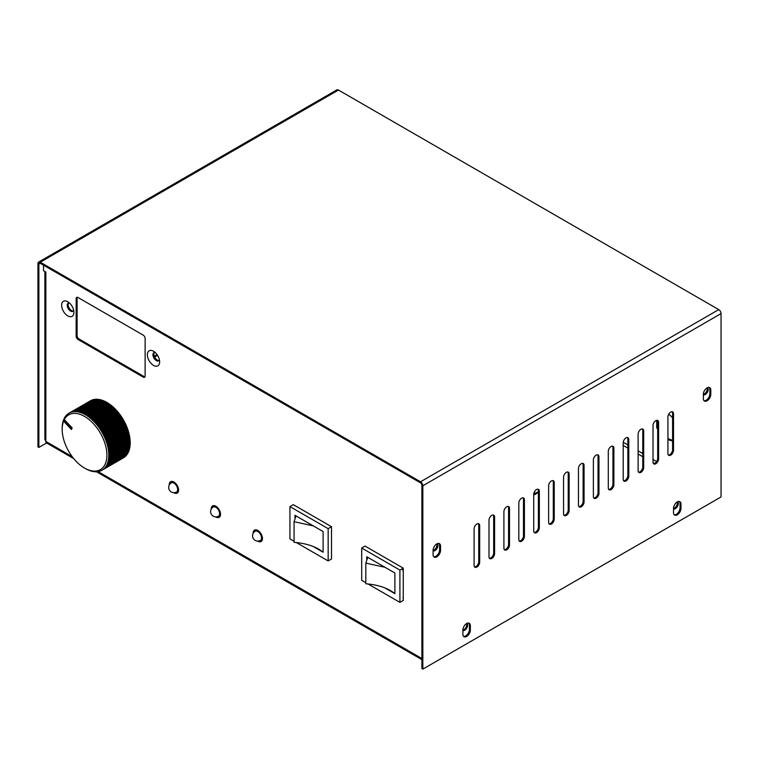 <?xml version="1.0" encoding="UTF-8"?>
<svg xmlns="http://www.w3.org/2000/svg" width="759" height="759" viewBox="0 0 759 759"><rect width="100%" height="100%" fill="white"/><g stroke="black" fill="none" stroke-linecap="round" stroke-linejoin="round"><path stroke-width="1.14" d="M538.397 492.268L534.943 494.602L533.729 494.47M533.852 493.416A7.903 4.563 0 0 0 538.397 491.585M437.307 543.662A4.222 2.438 -60 0 1 437.934 545.417A4.222 2.438 -60 0 1 436.245 549.497A4.222 2.438 -60 0 1 433.085 550.901M436.852 543.89A4.222 2.438 -60 0 1 437.004 544.877A4.222 2.438 -60 0 1 433.085 550.408M467.07 623.319A4.222 2.438 -60 0 1 467.696 625.074A4.222 2.438 -60 0 1 466.035 629.126A4.222 2.438 -60 0 1 462.905 630.577M466.614 623.547A4.222 2.438 -60 0 1 466.766 624.534A4.222 2.438 -60 0 1 462.905 630.055M677.683 501.718A4.222 2.438 -60 0 1 678.318 503.483A4.222 2.438 -60 0 1 676.658 507.524A4.222 2.438 -60 0 1 673.518 508.985M677.237 501.955A4.222 2.438 -60 0 1 677.379 502.942A4.222 2.438 -60 0 1 673.518 508.464M707.559 387.631A4.222 2.438 -60 0 1 708.185 389.386A4.222 2.438 -60 0 1 706.496 393.466A4.222 2.438 -60 0 1 703.346 394.87M707.113 387.858A4.222 2.438 -60 0 1 707.255 388.845A4.222 2.438 -60 0 1 703.346 394.376M69.382 302.907A4.725 2.732 -120 0 0 68.206 303.107A4.725 2.732 -120 0 0 67.485 306.892A4.725 2.732 -120 0 0 70.568 311.057A4.725 2.732 -120 0 0 72.93 311.294A4.725 2.732 -120 0 0 73.689 310.365M68.718 302.917A4.725 2.732 -120 0 0 68.557 306.778A4.725 2.732 -120 0 0 71.498 310.516A4.725 2.732 -120 0 0 73.348 310.943M155.121 352.404A4.725 2.732 -120 0 0 153.944 352.603A4.725 2.732 -120 0 0 153.214 356.388A4.725 2.732 -120 0 0 156.307 360.553A4.725 2.732 -120 0 0 158.669 360.791A4.725 2.732 -120 0 0 159.428 359.87M154.457 352.413A4.725 2.732 -120 0 0 154.295 356.284A4.725 2.732 -120 0 0 157.236 360.022A4.725 2.732 -120 0 0 159.086 360.44M153.508 351.227A8.681 5.009 -120 0 0 147.369 354.766A8.681 5.009 -120 0 0 153.508 365.402A8.681 5.009 -120 0 0 159.646 361.853A8.681 5.009 -120 0 0 153.508 351.227L153.508 351.227M67.769 301.721A8.681 5.009 -120 0 0 61.631 305.27A8.681 5.009 -120 0 0 67.769 315.896A8.681 5.009 -120 0 0 73.908 312.357A8.681 5.009 -120 0 0 67.769 301.721L67.769 301.721M173.754 492.667A6.594 3.804 -120 0 0 173.934 492.781A6.594 3.804 -120 0 0 177.227 493.103A6.594 3.804 -120 0 0 178.242 487.828A6.594 3.804 -120 0 0 173.934 482.022A6.594 3.804 -120 0 0 170.642 481.69A6.594 3.804 -120 0 0 169.276 484.925M171.145 481.481A6.594 3.804 -120 0 0 170.234 483.654M215.689 516.879A6.594 3.804 -120 0 0 215.869 516.993A6.594 3.804 -120 0 0 219.171 517.315A6.594 3.804 -120 0 0 220.176 512.04A6.594 3.804 -120 0 0 215.869 506.234A6.594 3.804 -120 0 0 212.577 505.902A6.594 3.804 -120 0 0 211.22 509.137M213.08 505.693A6.594 3.804 -120 0 0 212.169 507.856M257.624 541.091A6.594 3.804 -120 0 0 257.813 541.205A6.594 3.804 -120 0 0 261.105 541.528A6.594 3.804 -120 0 0 262.111 536.252A6.594 3.804 -120 0 0 257.813 530.446A6.594 3.804 -120 0 0 254.512 530.114A6.594 3.804 -120 0 0 253.155 533.349M255.015 529.905A6.594 3.804 -120 0 0 254.104 532.068M672.588 417.773A19.241 11.11 -120 0 0 668.707 414.253M43.538 265.204L43.538 270.745L45.844 272.073L45.844 441.425A3.264 1.879 120 0 0 46.517 442.914L73.756 458.645M657.683 427.165A19.241 11.11 60 0 1 657.645 427.099L657.645 421.283M672.588 440.154A19.241 11.11 60 0 1 667.929 438.427M656.715 420.344L656.715 427.64A19.241 11.11 -120 0 0 657.683 429.357M667.929 439.461A19.241 11.11 -120 0 0 672.588 440.789M402.991 597.807A1.319 0.759 -120 0 0 403.266 597.2L403.266 571.375A1.319 0.759 -120 0 0 402.336 569.762M145.121 376.066L145.121 338.4A2.638 1.518 -120 0 0 143.261 335.174L78.025 297.509A2.638 1.518 -120 0 0 76.706 297.386A2.638 1.518 -120 0 0 76.156 298.591L76.156 336.256A2.638 1.518 -120 0 0 78.025 339.482L143.261 377.147A2.638 1.518 -120 0 0 144.58 377.27A2.638 1.518 -120 0 0 145.121 376.066M175.329 492.487A6.594 3.804 -120 0 0 177.663 492.781M217.273 516.699A6.594 3.804 -120 0 0 219.598 516.993M259.208 540.911A6.594 3.804 -120 0 0 261.532 541.205M77.257 297.262A2.638 1.518 -120 0 0 77.095 298.05L77.095 335.715A2.638 1.518 -120 0 0 78.955 338.941L144.191 376.606A2.638 1.518 -120 0 0 144.96 376.853M154.276 356.227L157.075 354.605M154.637 357.091L157.597 355.383M72.181 456.633L45.844 441.425L44.895 439.338L44.895 271.523M656.715 427.64L657.645 427.099M436.814 543.909A5.275 3.045 120 0 0 433.085 550.36L433.085 554.668A5.275 3.045 120 0 0 434.176 557.078A5.275 3.045 120 0 0 438.237 555.673A5.275 3.045 120 0 0 440.543 550.36L440.543 546.063A5.275 3.045 120 0 0 439.452 543.643A5.275 3.045 120 0 0 436.814 543.909M491.794 515.389A3.956 2.286 120 0 0 489.005 520.238L489.005 556.821A3.956 2.286 120 0 0 489.821 558.633A3.956 2.286 120 0 0 492.866 557.571A3.956 2.286 120 0 0 494.593 553.596L494.593 517.002A3.956 2.286 120 0 0 493.777 515.2A3.956 2.286 120 0 0 491.794 515.389M506.708 506.784A3.956 2.286 120 0 0 503.91 511.623L503.91 548.216A3.956 2.286 120 0 0 504.735 550.019A3.956 2.286 120 0 0 507.78 548.966A3.956 2.286 120 0 0 509.507 544.981L509.507 508.397A3.956 2.286 120 0 0 508.682 506.585A3.956 2.286 120 0 0 506.708 506.784M521.623 498.17A3.956 2.286 120 0 0 518.824 503.018L518.824 539.602A3.956 2.286 120 0 0 519.64 541.414A3.956 2.286 120 0 0 522.685 540.351A3.956 2.286 120 0 0 524.412 536.376L524.412 499.792A3.956 2.286 120 0 0 523.596 497.98A3.956 2.286 120 0 0 521.623 498.17M536.528 489.564A3.956 2.286 120 0 0 533.729 494.403L533.729 530.996A3.956 2.286 120 0 0 534.554 532.809A3.956 2.286 120 0 0 537.6 531.746A3.956 2.286 120 0 0 539.326 527.771L539.326 491.177A3.956 2.286 120 0 0 538.51 489.365A3.956 2.286 120 0 0 536.528 489.564M551.442 480.959A3.956 2.286 120 0 0 548.643 485.798L548.643 522.382A3.956 2.286 120 0 0 549.459 524.194A3.956 2.286 120 0 0 552.514 523.141A3.956 2.286 120 0 0 554.231 519.156L554.231 482.572A3.956 2.286 120 0 0 553.415 480.76A3.956 2.286 120 0 0 551.442 480.959M566.347 472.345A3.956 2.286 120 0 0 563.558 477.193L563.558 513.777A3.956 2.286 120 0 0 564.373 515.589A3.956 2.286 120 0 0 567.419 514.526A3.956 2.286 120 0 0 569.146 510.551L569.146 473.958A3.956 2.286 120 0 0 568.33 472.155A3.956 2.286 120 0 0 566.347 472.345M581.261 463.74A3.956 2.286 120 0 0 578.462 468.578L578.462 505.171A3.956 2.286 120 0 0 579.288 506.974A3.956 2.286 120 0 0 582.333 505.921A3.956 2.286 120 0 0 584.06 501.936L584.06 465.352A3.956 2.286 120 0 0 583.235 463.54A3.956 2.286 120 0 0 581.261 463.74M596.176 455.134A3.956 2.286 120 0 0 593.377 459.973L593.377 496.557A3.956 2.286 120 0 0 594.193 498.369A3.956 2.286 120 0 0 597.238 497.306A3.956 2.286 120 0 0 598.965 493.331L598.965 456.747A3.956 2.286 120 0 0 598.149 454.935A3.956 2.286 120 0 0 596.176 455.134M670.728 412.09A3.956 2.286 120 0 0 667.929 416.928L667.929 453.512A3.956 2.286 120 0 0 668.745 455.324A3.956 2.286 120 0 0 671.8 454.271A3.956 2.286 120 0 0 673.518 450.286L673.518 413.702A3.956 2.286 120 0 0 672.702 411.89A3.956 2.286 120 0 0 670.728 412.09M466.633 623.537A5.275 3.045 120 0 0 462.905 629.998L462.905 634.296A5.275 3.045 120 0 0 463.996 636.716A5.275 3.045 120 0 0 468.066 635.302A5.275 3.045 120 0 0 470.362 629.998L470.362 625.691A5.275 3.045 120 0 0 469.271 623.281A5.275 3.045 120 0 0 466.633 623.537M677.246 501.946A5.275 3.045 120 0 0 673.518 508.397L673.518 512.704A5.275 3.045 120 0 0 674.618 515.114A5.275 3.045 120 0 0 678.679 513.701A5.275 3.045 120 0 0 680.975 508.397L680.975 504.09A5.275 3.045 120 0 0 679.884 501.68A5.275 3.045 120 0 0 677.246 501.946M707.075 387.877A5.275 3.045 120 0 0 703.346 394.329L703.346 398.636A5.275 3.045 120 0 0 704.437 401.046A5.275 3.045 120 0 0 708.498 399.632A5.275 3.045 120 0 0 710.803 394.329L710.803 390.031A5.275 3.045 120 0 0 709.703 387.612A5.275 3.045 120 0 0 707.075 387.877M655.814 420.695A3.956 2.286 120 0 0 653.015 425.533L653.015 462.127A3.956 2.286 120 0 0 653.841 463.939A3.956 2.286 120 0 0 656.886 462.876A3.956 2.286 120 0 0 658.613 458.901L658.613 422.308A3.956 2.286 120 0 0 657.797 420.495A3.956 2.286 120 0 0 655.814 420.695M640.909 429.3A3.956 2.286 120 0 0 638.11 434.148L638.11 470.732A3.956 2.286 120 0 0 638.926 472.544A3.956 2.286 120 0 0 641.972 471.481A3.956 2.286 120 0 0 643.698 467.506L643.698 430.922A3.956 2.286 120 0 0 642.882 429.11A3.956 2.286 120 0 0 640.909 429.3M625.995 437.915A3.956 2.286 120 0 0 623.196 442.753L623.196 479.346A3.956 2.286 120 0 0 624.021 481.149A3.956 2.286 120 0 0 627.067 480.096A3.956 2.286 120 0 0 628.794 476.111L628.794 439.527A3.956 2.286 120 0 0 627.968 437.715A3.956 2.286 120 0 0 625.995 437.915M611.08 446.52A3.956 2.286 120 0 0 608.291 451.368L608.291 487.952A3.956 2.286 120 0 0 609.107 489.764A3.956 2.286 120 0 0 612.152 488.701A3.956 2.286 120 0 0 613.879 484.726L613.879 448.133A3.956 2.286 120 0 0 613.063 446.33A3.956 2.286 120 0 0 611.08 446.52M476.889 524.004A3.956 2.286 120 0 0 474.09 528.843L474.09 565.427A3.956 2.286 120 0 0 474.906 567.239A3.956 2.286 120 0 0 477.952 566.176A3.956 2.286 120 0 0 479.679 562.201L479.679 525.617A3.956 2.286 120 0 0 478.863 523.805A3.956 2.286 120 0 0 476.889 524.004M38.88 264.094L38.88 447.43L37.95 446.899L37.95 263.553A3.264 1.879 60 0 1 38.624 262.064L336.844 89.894A3.264 1.879 -120 0 1 338.467 90.055L718.745 309.606A3.264 1.879 -120 0 1 721.05 313.6L721.05 496.936L422.839 669.106L421.9 668.565L421.9 485.229A1.945 1.12 60 0 0 420.533 482.857L40.255 263.307L38.88 264.094A1.945 1.12 60 0 1 39.288 263.212A1.945 1.12 60 0 1 40.255 263.307M718.745 309.606L420.533 481.775L40.255 262.225A3.264 1.879 60 0 0 38.624 262.064M38.88 447.43L46.612 442.971M420.533 481.775A3.264 1.879 60 0 1 422.839 485.769L422.839 669.106M438.939 543.453A5.275 3.045 -60 0 1 439.613 545.522L439.613 549.829A5.275 3.045 -60 0 1 437.611 554.801A5.275 3.045 -60 0 1 433.75 556.736M493.255 515.019A3.956 2.286 -60 0 1 493.663 516.471L493.663 553.055A3.956 2.286 -60 0 1 492.23 556.689A3.956 2.286 -60 0 1 489.413 558.263M508.16 506.414A3.956 2.286 -60 0 1 508.568 507.856L508.568 544.45A3.956 2.286 -60 0 1 507.145 548.083A3.956 2.286 -60 0 1 504.318 549.658M523.074 497.809A3.956 2.286 -60 0 1 523.482 499.251L523.482 535.835A3.956 2.286 -60 0 1 522.059 539.478A3.956 2.286 -60 0 1 519.232 541.044M537.989 489.194A3.956 2.286 -60 0 1 538.397 490.637L538.397 527.23A3.956 2.286 -60 0 1 536.964 530.864A3.956 2.286 -60 0 1 534.146 532.438M552.894 480.589A3.956 2.286 -60 0 1 553.302 482.031L553.302 518.615A3.956 2.286 -60 0 1 551.878 522.258A3.956 2.286 -60 0 1 549.051 523.833M567.808 471.975A3.956 2.286 -60 0 1 568.216 473.426L568.216 510.01A3.956 2.286 -60 0 1 566.783 513.653A3.956 2.286 -60 0 1 563.965 515.219M582.713 463.369A3.956 2.286 -60 0 1 583.121 464.812L583.121 501.405A3.956 2.286 -60 0 1 581.698 505.039A3.956 2.286 -60 0 1 578.87 506.614M597.627 454.764A3.956 2.286 -60 0 1 598.035 456.206L598.035 492.79A3.956 2.286 -60 0 1 596.612 496.433A3.956 2.286 -60 0 1 593.785 498.008M672.18 411.72A3.956 2.286 -60 0 1 672.588 413.162L672.588 449.755A3.956 2.286 -60 0 1 671.165 453.389A3.956 2.286 -60 0 1 668.337 454.964M468.768 623.082A5.275 3.045 -60 0 1 469.432 625.15L469.432 629.458A5.275 3.045 -60 0 1 467.43 634.429A5.275 3.045 -60 0 1 463.578 636.374M679.381 501.481A5.275 3.045 -60 0 1 680.045 503.559L680.045 507.856A5.275 3.045 -60 0 1 678.043 512.828A5.275 3.045 -60 0 1 674.191 514.773M709.2 387.413A5.275 3.045 -60 0 1 709.864 389.49L709.864 393.798A5.275 3.045 -60 0 1 707.862 398.76A5.275 3.045 -60 0 1 704.01 400.705M657.275 420.325A3.956 2.286 -60 0 1 657.683 421.776L657.683 458.36A3.956 2.286 -60 0 1 656.25 461.994A3.956 2.286 -60 0 1 653.433 463.569M642.361 428.939A3.956 2.286 -60 0 1 642.769 430.381L642.769 466.965A3.956 2.286 -60 0 1 641.346 470.608A3.956 2.286 -60 0 1 638.518 472.174M627.446 437.545A3.956 2.286 -60 0 1 627.854 438.987L627.854 475.58A3.956 2.286 -60 0 1 626.431 479.214A3.956 2.286 -60 0 1 623.604 480.789M612.541 446.15A3.956 2.286 -60 0 1 612.949 447.601L612.949 484.185A3.956 2.286 -60 0 1 611.517 487.828A3.956 2.286 -60 0 1 608.699 489.394M478.341 523.634A3.956 2.286 -60 0 1 478.749 525.076L478.749 561.66A3.956 2.286 -60 0 1 477.326 565.303A3.956 2.286 -60 0 1 474.498 566.878M123.11 458.028A32.95 19.022 -120 0 0 123.205 457.981A32.95 19.022 -120 0 0 115.757 409.86A32.95 19.022 -120 0 0 90.255 400.904A32.95 19.022 -120 0 0 90.16 400.961M123.29 457.924A32.95 19.022 -120 0 0 123.385 457.867A32.95 19.022 -120 0 0 115.947 409.746A32.95 19.022 -120 0 0 90.435 400.799A32.95 19.022 -120 0 0 90.349 400.856M129.836 442.895A32.684 18.871 -120 0 0 115.681 410.012A32.684 18.871 -120 0 0 106.63 402.697M122.73 458.246A32.95 19.022 -120 0 0 122.825 458.189A32.95 19.022 -120 0 0 115.387 410.069A32.95 19.022 -120 0 0 89.875 401.122A32.95 19.022 -120 0 0 89.79 401.179M89.97 401.065A32.95 19.022 60 0 1 90.065 401.018A32.95 19.022 60 0 1 115.567 409.964A32.95 19.022 60 0 1 123.015 458.085A32.95 19.022 60 0 1 122.92 458.132M129.466 443.104A32.684 18.871 -120 0 0 115.311 410.23A32.684 18.871 -120 0 0 106.26 402.915M122.36 458.464A32.95 19.022 -120 0 0 122.455 458.408A32.95 19.022 -120 0 0 115.007 410.287A32.95 19.022 -120 0 0 89.505 401.34A32.95 19.022 -120 0 0 89.41 401.388M89.6 401.283A32.95 19.022 60 0 1 89.695 401.226A32.95 19.022 60 0 1 115.197 410.183A32.95 19.022 60 0 1 122.645 458.303A32.95 19.022 60 0 1 122.55 458.351M129.096 443.322A32.684 18.871 -120 0 0 114.941 410.439A32.684 18.871 -120 0 0 105.89 403.133M121.99 458.673A32.95 19.022 -120 0 0 122.085 458.626A32.95 19.022 -120 0 0 114.637 410.505A32.95 19.022 -120 0 0 89.135 401.549A32.95 19.022 -120 0 0 89.04 401.606M89.23 401.502A32.95 19.022 60 0 1 89.315 401.445A32.95 19.022 60 0 1 114.827 410.391A32.95 19.022 60 0 1 122.265 458.512A32.95 19.022 60 0 1 122.171 458.569M128.717 443.541A32.684 18.871 -120 0 0 114.562 410.657A32.684 18.871 -120 0 0 105.51 403.342M121.62 458.891A32.95 19.022 -120 0 0 121.706 458.834A32.95 19.022 -120 0 0 114.267 410.714A32.95 19.022 -120 0 0 88.765 401.767A32.95 19.022 -120 0 0 88.67 401.824M88.85 401.71A32.95 19.022 60 0 1 88.945 401.663A32.95 19.022 60 0 1 114.448 410.61A32.95 19.022 60 0 1 121.895 458.73A32.95 19.022 60 0 1 121.801 458.787M128.347 443.749A32.684 18.871 -120 0 0 114.192 410.875A32.684 18.871 -120 0 0 105.14 403.56M121.241 459.11A32.95 19.022 -120 0 0 121.336 459.053A32.95 19.022 -120 0 0 113.888 410.932A32.95 19.022 -120 0 0 88.386 401.985A32.95 19.022 -120 0 0 88.291 402.042M88.48 401.928A32.95 19.022 60 0 1 88.575 401.872A32.95 19.022 60 0 1 114.078 410.828A32.95 19.022 60 0 1 121.525 458.948A32.95 19.022 60 0 1 121.431 458.996M127.977 443.968A32.684 18.871 -120 0 0 113.822 411.084A32.684 18.871 -120 0 0 104.77 403.779M120.871 459.318A32.95 19.022 -120 0 0 120.966 459.271A32.95 19.022 -120 0 0 113.518 411.15A32.95 19.022 -120 0 0 88.016 402.194A32.95 19.022 -120 0 0 87.921 402.251M88.11 402.147A32.95 19.022 60 0 1 88.205 402.09A32.95 19.022 60 0 1 113.708 411.036A32.95 19.022 60 0 1 121.146 459.157A32.95 19.022 60 0 1 121.06 459.214M127.597 444.186A32.684 18.871 -120 0 0 113.452 411.302A32.684 18.871 -120 0 0 104.4 403.997M120.501 459.537A32.95 19.022 -120 0 0 120.586 459.48A32.95 19.022 -120 0 0 113.148 411.359A32.95 19.022 -120 0 0 87.646 402.412A32.95 19.022 -120 0 0 87.551 402.469M87.74 402.365A32.95 19.022 60 0 1 87.826 402.308A32.95 19.022 60 0 1 113.328 411.255A32.95 19.022 60 0 1 120.776 459.375A32.95 19.022 60 0 1 120.681 459.432M127.227 444.394A32.684 18.871 -120 0 0 113.072 411.52A32.684 18.871 -120 0 0 104.021 404.205M120.121 459.755A32.95 19.022 -120 0 0 120.216 459.698A32.95 19.022 -120 0 0 112.778 411.577A32.95 19.022 -120 0 0 87.266 402.631A32.95 19.022 -120 0 0 87.181 402.687M87.361 402.574A32.95 19.022 60 0 1 87.456 402.526A32.95 19.022 60 0 1 112.958 411.473A32.95 19.022 60 0 1 120.406 459.593A32.95 19.022 60 0 1 120.311 459.641M126.857 444.613A32.684 18.871 -120 0 0 112.702 411.739A32.684 18.871 -120 0 0 103.651 404.424M119.751 459.963A32.95 19.022 -120 0 0 119.846 459.916A32.95 19.022 -120 0 0 112.398 411.795A32.95 19.022 -120 0 0 86.896 402.849A32.95 19.022 -120 0 0 86.801 402.896M86.991 402.792A32.95 19.022 60 0 1 87.086 402.735A32.95 19.022 60 0 1 112.588 411.682A32.95 19.022 60 0 1 120.036 459.802A32.95 19.022 60 0 1 119.941 459.859M126.478 444.831A32.684 18.871 -120 0 0 112.332 411.947A32.684 18.871 -120 0 0 103.281 404.642M119.381 460.182A32.95 19.022 -120 0 0 119.476 460.125A32.95 19.022 -120 0 0 112.028 412.004A32.95 19.022 -120 0 0 86.526 403.057A32.95 19.022 -120 0 0 86.431 403.114M86.621 403.01A32.95 19.022 60 0 1 86.706 402.953A32.95 19.022 60 0 1 112.218 411.9A32.95 19.022 60 0 1 119.656 460.02A32.95 19.022 60 0 1 119.561 460.077M126.108 445.049A32.684 18.871 -120 0 0 111.953 412.165A32.684 18.871 -120 0 0 102.901 404.851M119.002 460.4A32.95 19.022 -120 0 0 119.097 460.343A32.95 19.022 -120 0 0 111.658 412.222A32.95 19.022 -120 0 0 86.156 403.276A32.95 19.022 -120 0 0 86.061 403.333M86.241 403.219A32.95 19.022 60 0 1 86.336 403.171A32.95 19.022 60 0 1 111.839 412.118A32.95 19.022 60 0 1 119.286 460.239A32.95 19.022 60 0 1 119.191 460.286M125.738 445.258A32.684 18.871 -120 0 0 111.582 412.384A32.684 18.871 -120 0 0 102.531 405.069M118.632 460.609A32.95 19.022 -120 0 0 118.727 460.561A32.95 19.022 -120 0 0 111.279 412.441A32.95 19.022 -120 0 0 85.776 403.494A32.95 19.022 -120 0 0 85.682 403.541M85.871 403.437A32.95 19.022 60 0 1 85.966 403.38A32.95 19.022 60 0 1 111.469 412.327A32.95 19.022 60 0 1 118.916 460.447A32.95 19.022 60 0 1 118.821 460.504M125.368 445.476A32.684 18.871 -120 0 0 111.212 412.592A32.684 18.871 -120 0 0 102.161 405.287M118.262 460.827A32.95 19.022 -120 0 0 118.357 460.77A32.95 19.022 -120 0 0 110.909 412.649A32.95 19.022 -120 0 0 85.406 403.703A32.95 19.022 -120 0 0 85.312 403.76M85.501 403.655A32.95 19.022 60 0 1 85.596 403.598A32.95 19.022 60 0 1 111.099 412.545A32.95 19.022 60 0 1 118.537 460.666A32.95 19.022 60 0 1 118.451 460.722M124.988 445.694A32.684 18.871 -120 0 0 110.833 412.811A32.684 18.871 -120 0 0 101.791 405.496M117.892 461.045A32.95 19.022 -120 0 0 117.977 460.988A32.95 19.022 -120 0 0 110.539 412.868A32.95 19.022 -120 0 0 85.036 403.921A32.95 19.022 -120 0 0 84.942 403.978M85.122 403.864A32.95 19.022 60 0 1 85.217 403.816A32.95 19.022 60 0 1 110.719 412.763A32.95 19.022 60 0 1 118.167 460.884A32.95 19.022 60 0 1 118.072 460.931M124.618 445.903A32.684 18.871 -120 0 0 110.463 413.029A32.684 18.871 -120 0 0 101.412 405.714M117.512 461.254A32.95 19.022 -120 0 0 117.607 461.206A32.95 19.022 -120 0 0 110.169 413.086A32.95 19.022 -120 0 0 84.657 404.139A32.95 19.022 -120 0 0 84.572 404.186M84.752 404.082A32.95 19.022 60 0 1 84.847 404.025A32.95 19.022 60 0 1 110.349 412.972A32.95 19.022 60 0 1 117.797 461.092A32.95 19.022 60 0 1 117.702 461.149M124.248 446.121A32.684 18.871 -120 0 0 110.093 413.238A32.684 18.871 -120 0 0 101.042 405.932M117.142 461.472A32.95 19.022 -120 0 0 117.237 461.415A32.95 19.022 -120 0 0 109.789 413.294A32.95 19.022 -120 0 0 84.287 404.348A32.95 19.022 -120 0 0 84.192 404.405M84.382 404.3A32.95 19.022 60 0 1 84.477 404.243A32.95 19.022 60 0 1 109.979 413.19A32.95 19.022 60 0 1 117.427 461.311A32.95 19.022 60 0 1 117.332 461.368M123.869 446.339A32.684 18.871 -120 0 0 109.723 413.456A32.684 18.871 -120 0 0 100.672 406.141M116.772 461.69A32.95 19.022 -120 0 0 116.867 461.633A32.95 19.022 -120 0 0 109.419 413.513A32.95 19.022 -120 0 0 83.917 404.566A32.95 19.022 -120 0 0 83.822 404.623M84.012 404.509A32.95 19.022 60 0 1 84.097 404.462A32.95 19.022 60 0 1 109.609 413.408A32.95 19.022 60 0 1 117.047 461.529A32.95 19.022 60 0 1 116.952 461.576M123.499 446.548A32.684 18.871 -120 0 0 109.343 413.674A32.684 18.871 -120 0 0 100.292 406.359M116.393 461.899A32.95 19.022 -120 0 0 116.488 461.851A32.95 19.022 -120 0 0 109.049 413.731A32.95 19.022 -120 0 0 83.537 404.784A32.95 19.022 -120 0 0 83.452 404.832M83.632 404.727A32.95 19.022 60 0 1 83.727 404.67A32.95 19.022 60 0 1 109.23 413.617A32.95 19.022 60 0 1 116.677 461.738A32.95 19.022 60 0 1 116.582 461.795M123.129 446.766A32.684 18.871 -120 0 0 108.973 413.883A32.684 18.871 -120 0 0 99.922 406.577M116.023 462.117A32.95 19.022 -120 0 0 116.118 462.07A32.95 19.022 -120 0 0 108.67 413.949A32.95 19.022 -120 0 0 83.167 404.993A32.95 19.022 -120 0 0 83.073 405.05M83.262 404.945A32.95 19.022 60 0 1 83.357 404.889A32.95 19.022 60 0 1 108.86 413.835A32.95 19.022 60 0 1 116.307 461.956A32.95 19.022 60 0 1 116.212 462.013M122.759 446.985A32.684 18.871 -120 0 0 108.603 414.101A32.684 18.871 -120 0 0 99.552 406.786M115.653 462.335A32.95 19.022 -120 0 0 115.748 462.278A32.95 19.022 -120 0 0 108.3 414.158A32.95 19.022 -120 0 0 82.797 405.211A32.95 19.022 -120 0 0 82.703 405.268M82.892 405.154A32.95 19.022 60 0 1 82.987 405.107A32.95 19.022 60 0 1 108.49 414.053A32.95 19.022 60 0 1 115.928 462.174A32.95 19.022 60 0 1 115.833 462.222M122.379 447.193A32.684 18.871 -120 0 0 108.224 414.319A32.684 18.871 -120 0 0 99.182 407.004M115.283 462.554A32.95 19.022 -120 0 0 115.368 462.497A32.95 19.022 -120 0 0 107.93 414.376A32.95 19.022 -120 0 0 82.427 405.429A32.95 19.022 -120 0 0 82.333 405.477M82.513 405.372A32.95 19.022 60 0 1 82.608 405.315A32.95 19.022 60 0 1 108.11 414.272A32.95 19.022 60 0 1 115.558 462.392A32.95 19.022 60 0 1 115.463 462.44M122.009 447.412A32.684 18.871 -120 0 0 107.854 414.528A32.684 18.871 -120 0 0 98.803 407.222M114.903 462.762A32.95 19.022 -120 0 0 114.998 462.715A32.95 19.022 -120 0 0 107.55 414.594A32.95 19.022 -120 0 0 82.048 405.638A32.95 19.022 -120 0 0 81.963 405.695M82.143 405.591A32.95 19.022 60 0 1 82.238 405.534A32.95 19.022 60 0 1 107.74 414.48A32.95 19.022 60 0 1 115.188 462.601A32.95 19.022 60 0 1 115.093 462.658M121.639 447.63A32.684 18.871 -120 0 0 107.484 414.746A32.684 18.871 -120 0 0 98.433 407.431M114.533 462.981A32.95 19.022 -120 0 0 114.628 462.924A32.95 19.022 -120 0 0 107.18 414.803A32.95 19.022 -120 0 0 81.678 405.856A32.95 19.022 -120 0 0 81.583 405.913M81.773 405.799A32.95 19.022 60 0 1 81.868 405.752A32.95 19.022 60 0 1 107.37 414.699A32.95 19.022 60 0 1 114.808 462.819A32.95 19.022 60 0 1 114.723 462.876M121.26 447.838A32.684 18.871 -120 0 0 107.114 414.964A32.684 18.871 -120 0 0 98.063 407.649M114.163 463.199A32.95 19.022 -120 0 0 114.258 463.142A32.95 19.022 -120 0 0 106.81 415.021A32.95 19.022 -120 0 0 81.308 406.074A32.95 19.022 -120 0 0 81.213 406.131M81.403 406.018A32.95 19.022 60 0 1 81.488 405.961A32.95 19.022 60 0 1 107 414.917A32.95 19.022 60 0 1 114.438 463.037A32.95 19.022 60 0 1 114.343 463.085M120.89 448.057A32.684 18.871 -120 0 0 106.734 415.173A32.684 18.871 -120 0 0 97.683 407.868M113.784 463.407A32.95 19.022 -120 0 0 113.878 463.36A32.95 19.022 -120 0 0 106.44 415.239A32.95 19.022 -120 0 0 80.928 406.283A32.95 19.022 -120 0 0 80.843 406.34M81.023 406.236A32.95 19.022 60 0 1 81.118 406.179A32.95 19.022 60 0 1 106.621 415.126A32.95 19.022 60 0 1 114.068 463.246A32.95 19.022 60 0 1 113.973 463.303M120.52 448.275A32.684 18.871 -120 0 0 106.364 415.391A32.684 18.871 -120 0 0 97.313 408.086M113.414 463.626A32.95 19.022 -120 0 0 113.508 463.569A32.95 19.022 -120 0 0 106.061 415.448A32.95 19.022 -120 0 0 80.558 406.501A32.95 19.022 -120 0 0 80.463 406.558M80.653 406.454A32.95 19.022 60 0 1 80.748 406.397A32.95 19.022 60 0 1 106.251 415.344A32.95 19.022 60 0 1 113.698 463.464A32.95 19.022 60 0 1 113.603 463.521M120.15 448.484A32.684 18.871 -120 0 0 105.994 415.609A32.684 18.871 -120 0 0 96.943 408.295M113.044 463.844A32.95 19.022 -120 0 0 113.138 463.787A32.95 19.022 -120 0 0 105.691 415.666A32.95 19.022 -120 0 0 80.188 406.72A32.95 19.022 -120 0 0 80.093 406.777M80.283 406.663A32.95 19.022 60 0 1 80.378 406.615A32.95 19.022 60 0 1 105.88 415.562A32.95 19.022 60 0 1 113.319 463.683A32.95 19.022 60 0 1 113.224 463.73M119.77 448.702A32.684 18.871 -120 0 0 105.615 415.828A32.684 18.871 -120 0 0 96.564 408.513M112.674 464.053A32.95 19.022 -120 0 0 112.759 464.005A32.95 19.022 -120 0 0 105.321 415.885A32.95 19.022 -120 0 0 79.818 406.938A32.95 19.022 -120 0 0 79.723 406.985M79.904 406.881A32.95 19.022 60 0 1 79.999 406.824A32.95 19.022 60 0 1 105.501 415.771A32.95 19.022 60 0 1 112.949 463.891A32.95 19.022 60 0 1 112.854 463.948M119.4 448.92A32.684 18.871 -120 0 0 105.245 416.036A32.684 18.871 -120 0 0 96.194 408.731M112.294 464.271A32.95 19.022 -120 0 0 112.389 464.214A32.95 19.022 -120 0 0 104.941 416.093A32.95 19.022 -120 0 0 79.439 407.147A32.95 19.022 -120 0 0 79.344 407.203M79.534 407.099A32.95 19.022 60 0 1 79.629 407.042A32.95 19.022 60 0 1 105.131 415.989A32.95 19.022 60 0 1 112.579 464.11A32.95 19.022 60 0 1 112.484 464.166M119.03 449.138A32.684 18.871 -120 0 0 104.875 416.255A32.684 18.871 -120 0 0 95.824 408.94M111.924 464.489A32.95 19.022 -120 0 0 112.019 464.432A32.95 19.022 -120 0 0 104.571 416.312A32.95 19.022 -120 0 0 79.069 407.365A32.95 19.022 -120 0 0 78.974 407.422M79.164 407.308A32.95 19.022 60 0 1 79.259 407.26A32.95 19.022 60 0 1 104.761 416.207A32.95 19.022 60 0 1 112.199 464.328A32.95 19.022 60 0 1 112.114 464.375M118.651 449.347A32.684 18.871 -120 0 0 104.505 416.473A32.684 18.871 -120 0 0 95.454 409.158M111.554 464.698A32.95 19.022 -120 0 0 111.649 464.65A32.95 19.022 -120 0 0 104.201 416.53A32.95 19.022 -120 0 0 78.699 407.583A32.95 19.022 -120 0 0 78.604 407.63M78.794 407.526A32.95 19.022 60 0 1 78.879 407.469A32.95 19.022 60 0 1 104.391 416.416A32.95 19.022 60 0 1 111.829 464.536A32.95 19.022 60 0 1 111.734 464.593M118.281 449.565A32.684 18.871 -120 0 0 104.125 416.682A32.684 18.871 -120 0 0 95.074 409.376M111.175 464.916A32.95 19.022 -120 0 0 111.269 464.859A32.95 19.022 -120 0 0 103.831 416.738A32.95 19.022 -120 0 0 78.319 407.792A32.95 19.022 -120 0 0 78.234 407.849M78.414 407.744A32.95 19.022 60 0 1 78.509 407.687A32.95 19.022 60 0 1 104.011 416.634A32.95 19.022 60 0 1 111.459 464.755A32.95 19.022 60 0 1 111.364 464.812M117.911 449.783A32.684 18.871 -120 0 0 103.755 416.9A32.684 18.871 -120 0 0 94.704 409.585M110.805 465.134A32.95 19.022 -120 0 0 110.899 465.077A32.95 19.022 -120 0 0 103.452 416.957A32.95 19.022 -120 0 0 77.949 408.01A32.95 19.022 -120 0 0 77.854 408.067M78.044 407.953A32.95 19.022 60 0 1 78.139 407.906A32.95 19.022 60 0 1 103.641 416.852A32.95 19.022 60 0 1 111.089 464.973A32.95 19.022 60 0 1 110.994 465.02M117.541 449.992A32.684 18.871 -120 0 0 103.385 417.118A32.684 18.871 -120 0 0 94.334 409.803M110.434 465.343A32.95 19.022 -120 0 0 110.529 465.295A32.95 19.022 -120 0 0 103.082 417.175A32.95 19.022 -120 0 0 77.579 408.228A32.95 19.022 -120 0 0 77.484 408.276M77.674 408.171A32.95 19.022 60 0 1 77.76 408.114A32.95 19.022 60 0 1 103.271 417.061A32.95 19.022 60 0 1 110.71 465.182A32.95 19.022 60 0 1 110.615 465.239M117.161 450.21A32.684 18.871 -120 0 0 103.006 417.327A32.684 18.871 -120 0 0 93.955 410.021M110.055 465.561A32.95 19.022 -120 0 0 110.15 465.504A32.95 19.022 -120 0 0 102.712 417.384A32.95 19.022 -120 0 0 77.209 408.437A32.95 19.022 -120 0 0 77.114 408.494M77.295 408.389A32.95 19.022 60 0 1 77.39 408.333A32.95 19.022 60 0 1 102.892 417.279A32.95 19.022 60 0 1 110.34 465.4A32.95 19.022 60 0 1 110.245 465.457M116.791 450.429A32.684 18.871 -120 0 0 102.636 417.545A32.684 18.871 -120 0 0 93.585 410.23M109.685 465.779A32.95 19.022 -120 0 0 109.78 465.722A32.95 19.022 -120 0 0 102.332 417.602A32.95 19.022 -120 0 0 76.83 408.655A32.95 19.022 -120 0 0 76.735 408.712M76.925 408.598A32.95 19.022 60 0 1 77.02 408.551A32.95 19.022 60 0 1 102.522 417.497A32.95 19.022 60 0 1 109.97 465.618A32.95 19.022 60 0 1 109.875 465.665M116.421 450.637A32.684 18.871 -120 0 0 102.266 417.763A32.684 18.871 -120 0 0 93.215 410.448M109.315 465.988A32.95 19.022 -120 0 0 109.41 465.941A32.95 19.022 -120 0 0 101.962 417.82A32.95 19.022 -120 0 0 76.46 408.873A32.95 19.022 -120 0 0 76.365 408.921M76.555 408.816A32.95 19.022 60 0 1 76.65 408.759A32.95 19.022 60 0 1 102.152 417.706A32.95 19.022 60 0 1 109.59 465.827A32.95 19.022 60 0 1 109.505 465.884M116.042 450.855A32.684 18.871 -120 0 0 101.896 417.972A32.684 18.871 -120 0 0 92.845 410.666M108.945 466.206A32.95 19.022 -120 0 0 109.03 466.159A32.95 19.022 -120 0 0 101.592 418.038A32.95 19.022 -120 0 0 76.09 409.082A32.95 19.022 -120 0 0 75.995 409.139M76.185 409.035A32.95 19.022 60 0 1 76.27 408.978A32.95 19.022 60 0 1 101.772 417.924A32.95 19.022 60 0 1 109.22 466.045A32.95 19.022 60 0 1 109.125 466.102M115.672 451.074A32.684 18.871 -120 0 0 101.516 418.19A32.684 18.871 -120 0 0 92.465 410.875M108.565 466.424A32.95 19.022 -120 0 0 108.66 466.368A32.95 19.022 -120 0 0 101.222 418.247A32.95 19.022 -120 0 0 75.71 409.3A32.95 19.022 -120 0 0 75.625 409.357M75.805 409.243A32.95 19.022 60 0 1 75.9 409.196A32.95 19.022 60 0 1 101.402 418.143A32.95 19.022 60 0 1 108.85 466.263A32.95 19.022 60 0 1 108.755 466.311M115.302 451.282A32.684 18.871 -120 0 0 101.146 418.408A32.684 18.871 -120 0 0 92.095 411.093M108.195 466.643A32.95 19.022 -120 0 0 108.29 466.586A32.95 19.022 -120 0 0 100.843 418.465A32.95 19.022 -120 0 0 75.34 409.518A32.95 19.022 -120 0 0 75.245 409.566M75.435 409.462A32.95 19.022 60 0 1 75.53 409.405A32.95 19.022 60 0 1 101.032 418.361A32.95 19.022 60 0 1 108.48 466.481A32.95 19.022 60 0 1 108.385 466.529M114.922 451.501A32.684 18.871 -120 0 0 100.776 418.617A32.684 18.871 -120 0 0 91.725 411.312M107.825 466.851A32.95 19.022 -120 0 0 107.92 466.804A32.95 19.022 -120 0 0 100.473 418.683A32.95 19.022 -120 0 0 74.97 409.727A32.95 19.022 -120 0 0 74.875 409.784M75.065 409.68A32.95 19.022 60 0 1 75.15 409.623A32.95 19.022 60 0 1 100.662 418.57A32.95 19.022 60 0 1 108.101 466.69A32.95 19.022 60 0 1 108.006 466.747M114.552 451.719A32.684 18.871 -120 0 0 100.397 418.835A32.684 18.871 -120 0 0 91.346 411.52M107.446 467.07A32.95 19.022 -120 0 0 107.541 467.013A32.95 19.022 -120 0 0 100.103 418.892A32.95 19.022 -120 0 0 74.6 409.945A32.95 19.022 -120 0 0 74.505 410.002M74.686 409.888A32.95 19.022 60 0 1 74.78 409.841A32.95 19.022 60 0 1 100.283 418.788A32.95 19.022 60 0 1 107.731 466.908A32.95 19.022 60 0 1 107.636 466.965M114.182 451.928A32.684 18.871 -120 0 0 100.027 419.053A32.684 18.871 -120 0 0 90.976 411.739M107.076 467.288A32.95 19.022 -120 0 0 107.171 467.231A32.95 19.022 -120 0 0 99.723 419.11A32.95 19.022 -120 0 0 74.221 410.164A32.95 19.022 -120 0 0 74.126 410.221M74.316 410.107A32.95 19.022 60 0 1 74.41 410.05A32.95 19.022 60 0 1 99.913 419.006A32.95 19.022 60 0 1 107.361 467.127A32.95 19.022 60 0 1 107.266 467.174M113.812 452.146A32.684 18.871 -120 0 0 99.657 419.262A32.684 18.871 -120 0 0 90.606 411.957M106.706 467.497A32.95 19.022 -120 0 0 106.801 467.449A32.95 19.022 -120 0 0 99.353 419.329A32.95 19.022 -120 0 0 73.851 410.372A32.95 19.022 -120 0 0 73.756 410.429M73.946 410.325A32.95 19.022 60 0 1 74.04 410.268A32.95 19.022 60 0 1 99.543 419.215A32.95 19.022 60 0 1 106.981 467.335A32.95 19.022 60 0 1 106.896 467.392M113.433 452.364A32.684 18.871 -120 0 0 99.277 419.48A32.684 18.871 -120 0 0 90.236 412.175M106.336 467.715A32.95 19.022 -120 0 0 106.421 467.658A32.95 19.022 -120 0 0 98.983 419.537A32.95 19.022 -120 0 0 73.481 410.591A32.95 19.022 -120 0 0 73.386 410.647M73.566 410.543A32.95 19.022 60 0 1 73.661 410.486A32.95 19.022 60 0 1 99.163 419.433A32.95 19.022 60 0 1 106.611 467.553A32.95 19.022 60 0 1 106.516 467.61M113.063 452.573A32.684 18.871 -120 0 0 98.907 419.699A32.684 18.871 -120 0 0 89.856 412.384M105.956 467.933A32.95 19.022 -120 0 0 106.051 467.876A32.95 19.022 -120 0 0 98.613 419.755A32.95 19.022 -120 0 0 73.101 410.809A32.95 19.022 -120 0 0 73.016 410.866M73.196 410.752A32.95 19.022 60 0 1 73.291 410.704A32.95 19.022 60 0 1 98.793 419.651A32.95 19.022 60 0 1 106.241 467.772A32.95 19.022 60 0 1 106.146 467.819M112.693 452.791A32.684 18.871 -120 0 0 98.537 419.917A32.684 18.871 -120 0 0 89.486 412.602M105.586 468.142A32.95 19.022 -120 0 0 105.681 468.094A32.95 19.022 -120 0 0 98.234 419.974A32.95 19.022 -120 0 0 72.731 411.027A32.95 19.022 -120 0 0 72.636 411.074M72.826 410.97A32.95 19.022 60 0 1 72.921 410.913A32.95 19.022 60 0 1 98.423 419.86A32.95 19.022 60 0 1 105.871 467.98A32.95 19.022 60 0 1 105.776 468.037M112.313 453.009A32.684 18.871 -120 0 0 98.167 420.125A32.684 18.871 -120 0 0 89.116 412.82M105.216 468.36A32.95 19.022 -120 0 0 105.311 468.303A32.95 19.022 -120 0 0 97.864 420.182A32.95 19.022 -120 0 0 72.361 411.236A32.95 19.022 -120 0 0 72.266 411.293M72.456 411.188A32.95 19.022 60 0 1 72.541 411.131A32.95 19.022 60 0 1 98.053 420.078A32.95 19.022 60 0 1 105.492 468.199A32.95 19.022 60 0 1 105.397 468.256M111.943 453.227A32.684 18.871 -120 0 0 97.788 420.344A32.684 18.871 -120 0 0 88.737 413.029M104.837 468.578A32.95 19.022 -120 0 0 104.932 468.521A32.95 19.022 -120 0 0 97.494 420.401A32.95 19.022 -120 0 0 71.982 411.454A32.95 19.022 -120 0 0 71.896 411.511M72.077 411.397A32.95 19.022 60 0 1 72.171 411.35A32.95 19.022 60 0 1 97.674 420.296A32.95 19.022 60 0 1 105.121 468.417A32.95 19.022 60 0 1 105.027 468.464M111.573 453.436A32.684 18.871 -120 0 0 97.418 420.562A32.684 18.871 -120 0 0 88.367 413.247M104.467 468.787A32.95 19.022 -120 0 0 104.562 468.739A32.95 19.022 -120 0 0 97.114 420.619A32.95 19.022 -120 0 0 71.612 411.672A32.95 19.022 -120 0 0 71.517 411.72M71.707 411.615A32.95 19.022 60 0 1 71.801 411.558A32.95 19.022 60 0 1 97.304 420.505A32.95 19.022 60 0 1 104.751 468.626A32.95 19.022 60 0 1 104.657 468.683M111.203 453.654A32.684 18.871 -120 0 0 97.048 420.771A32.684 18.871 -120 0 0 87.997 413.465M104.097 469.005A32.95 19.022 -120 0 0 104.192 468.948A32.95 19.022 -120 0 0 96.744 420.828A32.95 19.022 -120 0 0 71.242 411.881A32.95 19.022 -120 0 0 71.147 411.938M71.337 411.833A32.95 19.022 60 0 1 71.431 411.776A32.95 19.022 60 0 1 96.934 420.723A32.95 19.022 60 0 1 104.372 468.844A32.95 19.022 60 0 1 104.277 468.901M110.823 453.873A32.684 18.871 -120 0 0 96.668 420.989A32.684 18.871 -120 0 0 87.627 413.674M103.727 469.223A32.95 19.022 -120 0 0 103.812 469.166A32.95 19.022 -120 0 0 96.374 421.046A32.95 19.022 -120 0 0 70.872 412.099A32.95 19.022 -120 0 0 70.777 412.156M70.957 412.042A32.95 19.022 60 0 1 71.052 411.995A32.95 19.022 60 0 1 96.554 420.941A32.95 19.022 60 0 1 104.002 469.062A32.95 19.022 60 0 1 103.907 469.109M110.453 454.081A32.684 18.871 -120 0 0 96.298 421.207A32.684 18.871 -120 0 0 87.247 413.892M103.347 469.432A32.95 19.022 -120 0 0 103.442 469.385A32.95 19.022 -120 0 0 95.995 421.264A32.95 19.022 -120 0 0 70.492 412.317A32.95 19.022 -120 0 0 70.407 412.365M70.587 412.26A32.95 19.022 60 0 1 70.682 412.203A32.95 19.022 60 0 1 96.184 421.15A32.95 19.022 60 0 1 103.632 469.271A32.95 19.022 60 0 1 103.537 469.328M110.083 454.299A32.684 18.871 -120 0 0 95.928 421.416A32.684 18.871 -120 0 0 86.877 414.11M102.977 469.65A32.95 19.022 -120 0 0 103.072 469.593A32.95 19.022 -120 0 0 95.625 421.473A32.95 19.022 -120 0 0 70.122 412.526A32.95 19.022 -120 0 0 70.027 412.583M70.217 412.479A32.95 19.022 60 0 1 70.312 412.422A32.95 19.022 60 0 1 95.814 421.368A32.95 19.022 60 0 1 103.252 469.489A32.95 19.022 60 0 1 103.167 469.546M109.704 454.518A32.684 18.871 -120 0 0 95.558 421.634A32.684 18.871 -120 0 0 86.507 414.319M102.607 469.868A32.95 19.022 -120 0 0 102.702 469.812A32.95 19.022 -120 0 0 95.255 421.691A32.95 19.022 -120 0 0 69.752 412.744A32.95 19.022 -120 0 0 69.657 412.801M69.847 412.687A32.95 19.022 60 0 1 69.932 412.64A32.95 19.022 60 0 1 95.444 421.587A32.95 19.022 60 0 1 102.882 469.707A32.95 19.022 60 0 1 102.788 469.755M109.334 454.726A32.684 18.871 -120 0 0 95.179 421.852A32.684 18.871 -120 0 0 86.128 414.537M102.228 470.077A32.95 19.022 -120 0 0 102.323 470.03A32.95 19.022 -120 0 0 94.884 421.909A32.95 19.022 -120 0 0 69.373 412.962A32.95 19.022 -120 0 0 69.287 413.01M69.467 412.905A32.95 19.022 60 0 1 69.562 412.849A32.95 19.022 60 0 1 95.065 421.795A32.95 19.022 60 0 1 102.512 469.916A32.95 19.022 60 0 1 102.418 469.973M108.964 454.945A32.684 18.871 -120 0 0 94.809 422.061A32.684 18.871 -120 0 0 85.758 414.756M93.215 423.446A31.631 18.263 -120 0 0 64.306 419.566L64.354 418.702A32.419 18.719 -120 0 0 63.633 420.268L63.585 421.141A31.631 18.263 -120 0 0 62.181 429.338A31.631 18.263 -120 0 0 75.881 461.055A31.631 18.263 -120 0 0 84.543 468.075A31.631 18.263 -120 0 0 106.469 460.011A31.631 18.263 -120 0 0 93.215 423.446M62.181 429.338L62.181 428.256A32.95 19.022 60 0 1 69.003 413.171A32.95 19.022 60 0 1 94.505 422.127A32.95 19.022 60 0 1 101.953 470.248A32.95 19.022 60 0 1 85.482 468.607L84.543 468.075M69.097 413.124A32.95 19.022 60 0 1 69.192 413.067A32.95 19.022 60 0 1 94.695 422.013A32.95 19.022 60 0 1 102.142 470.134A32.95 19.022 60 0 1 102.048 470.191M63.585 421.141L71.45 429.499L72.171 427.934L64.306 419.566M63.633 420.268L71.735 428.882M296.314 542.552L328.154 560.939L328.154 528.653L289.938 506.595L289.938 538.881L294.065 541.262M289.938 506.595L293.297 504.659L331.503 526.718L331.503 559.004L328.154 560.939M328.154 528.653L331.503 526.718M313.268 546.537L323.116 552.22L323.116 531.566L294.976 515.314L294.976 517.875M323.116 531.566L323.116 552.22C316.228 546.651 306.541 543.359 294.065 542.343L294.065 521.689L296.029 515.921M313.268 525.873L294.065 521.689M368.068 583.984L399.908 602.371L399.908 570.085L361.701 548.026L361.701 580.312L365.819 582.684M361.701 548.026L365.051 546.091L403.266 568.149L403.266 600.435L399.908 602.371M399.908 570.085L403.266 568.149M385.022 587.959L394.879 593.652L394.879 572.988L366.73 556.745L366.73 559.307M394.879 572.988L394.879 593.652C387.991 588.083 378.305 584.791 365.819 583.775L365.819 563.112L367.783 557.353M385.022 567.305L365.819 563.112M623.224 442.269L627.854 444.935M638.11 450.855L642.769 453.55M653.015 459.461L656.601 461.529M623.196 445.419L627.854 448.104M638.11 454.024L642.769 456.719M653.063 462.658L654.4 463.436M98.12 471.605L421.9 658.537M144.191 376.606L143.261 377.147M78.955 338.941L78.025 339.482M77.095 335.715L76.156 336.256M77.095 298.05L76.156 298.591M338.467 90.055L40.255 262.225M721.05 313.6L422.839 485.769M478.749 561.66L479.679 562.201M478.749 525.076L479.679 525.617M612.949 484.185L613.879 484.726M612.949 447.601L613.879 448.133M627.854 475.58L628.794 476.111M627.854 438.987L628.794 439.527M642.769 466.965L643.698 467.506M642.769 430.381L643.698 430.922M657.683 458.36L658.613 458.901M657.683 421.776L658.613 422.308M709.864 393.798L710.803 394.329M709.864 389.49L710.803 390.031M680.045 507.856L680.975 508.397M680.045 503.559L680.975 504.09M469.432 629.458L470.362 629.998M469.432 625.15L470.362 625.691M672.588 449.755L673.518 450.286M672.588 413.162L673.518 413.702M598.035 492.79L598.965 493.331M598.035 456.206L598.965 456.747M583.121 501.405L584.06 501.936M583.121 464.812L584.06 465.352M568.216 510.01L569.146 510.551M568.216 473.426L569.146 473.958M553.302 518.615L554.231 519.156M553.302 482.031L554.231 482.572M538.397 527.23L539.326 527.771M538.397 490.637L539.326 491.177M523.482 535.835L524.412 536.376M523.482 499.251L524.412 499.792M508.568 544.45L509.507 544.981M508.568 507.856L509.507 508.397M493.663 553.055L494.593 553.596M493.663 516.471L494.593 517.002M439.613 549.829L440.543 550.36M439.613 545.522L440.543 546.063M260.441 540.389A5.275 5.275 0 0 1 253.98 539.45A5.275 5.275 0 0 1 255.176 531.262A5.275 3.045 60 0 1 259.236 532.666A5.275 3.045 60 0 1 261.257 539.459A5.275 3.045 60 0 1 260.441 540.389L262.424 539.251M215.214 505.902L213.241 507.05A5.275 3.045 60 0 1 215.736 507.23A5.275 3.045 60 0 1 219.598 513.596A5.275 3.045 60 0 1 218.507 516.177L220.489 515.038M173.28 481.69L171.297 482.838A5.275 3.045 60 0 1 175.32 484.204A5.275 3.045 60 0 1 177.397 490.997A5.275 3.045 60 0 1 176.572 491.965L178.545 490.826M421.9 659.647L96.497 471.775M255.176 531.262L257.149 530.114M213.241 507.05A5.275 5.275 0 0 0 213.393 516.262A5.275 5.275 0 0 0 218.507 516.177M171.297 482.838A5.275 5.275 0 0 0 170.433 491.339A5.275 5.275 0 0 0 176.572 491.965"/></g></svg>
